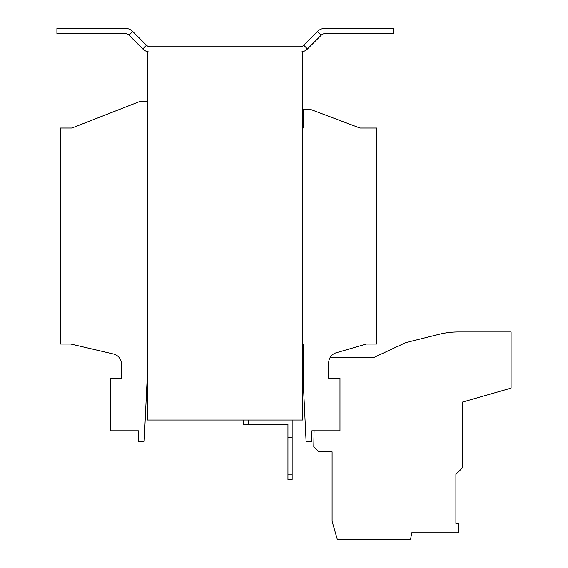 <?xml version="1.0" encoding="UTF-8"?>
<svg xmlns="http://www.w3.org/2000/svg" width="568" height="568" viewBox="0 0 568 568"><rect width="100%" height="100%" fill="white"/><g stroke="black" fill="none" stroke-linecap="round" stroke-linejoin="round"><path stroke-width="0.85" d="M142.788 48.976L129.007 35.195A5.254 5.254 0 0 0 125.294 33.654L56.914 33.654L56.914 28.4L125.294 28.4A10.515 10.515 0 0 1 132.727 31.481L146.501 45.255L142.788 48.976A10.515 10.515 0 0 0 150.222 52.057L147.595 52.057L147.595 420.022L302.659 420.022L302.659 52.057L300.032 52.057A10.515 10.515 0 0 0 307.466 48.976L321.247 35.195A5.254 5.254 0 0 1 324.96 33.654L393.333 33.654L393.333 28.4L324.96 28.4A10.515 10.515 0 0 0 317.526 31.481L303.752 45.255L307.466 48.976M302.659 344.059L303.184 344.059L303.184 380.851L306.081 441.3L311.86 441.3L311.86 430.792L339.983 430.792L339.983 378.224L328.68 378.224L328.68 362.846A10.515 10.515 0 0 1 336.27 352.749L366.268 344.059L376.776 344.059L376.776 128.013L359.956 128.013L311.072 109.617L303.184 109.617L303.184 128.013L302.659 128.013M147.595 128.013L147.069 128.013L147.069 101.729L139.181 101.729L71.895 128.013L60.336 128.013L60.336 344.059L70.844 344.059L113.451 353.999A10.515 10.515 0 0 1 121.573 364.237L121.573 378.224L110.27 378.224L110.27 430.792L138.393 430.792L138.393 441.3L144.173 441.3L147.069 380.851L147.069 344.059L147.595 344.059M303.752 45.255A5.254 5.254 0 0 1 300.032 46.796L150.222 46.796A5.254 5.254 0 0 1 146.501 45.255M314.069 430.792L313.792 446.562L318.953 451.816L332.095 451.816L332.095 521.268L337.356 539.6L410.529 539.6L411.736 532.77L458.894 532.77L458.894 523.455L455.891 523.455L455.891 474.422L462.196 468.11L462.196 402.144L511.086 388.121L511.086 331.968L458.184 331.968A78.845 78.845 0 0 0 439.114 334.311L405.722 342.632L373.361 357.726L330.015 357.726M292.151 420.022L292.151 479.42L287.94 479.42L287.94 424.225L243.26 424.225L243.26 420.022M248.521 420.022L248.521 424.225M292.151 437.367L287.94 437.367M287.94 474.159L292.151 474.159M132.727 31.481L129.007 35.195M317.526 31.481L321.247 35.195"/></g></svg>
